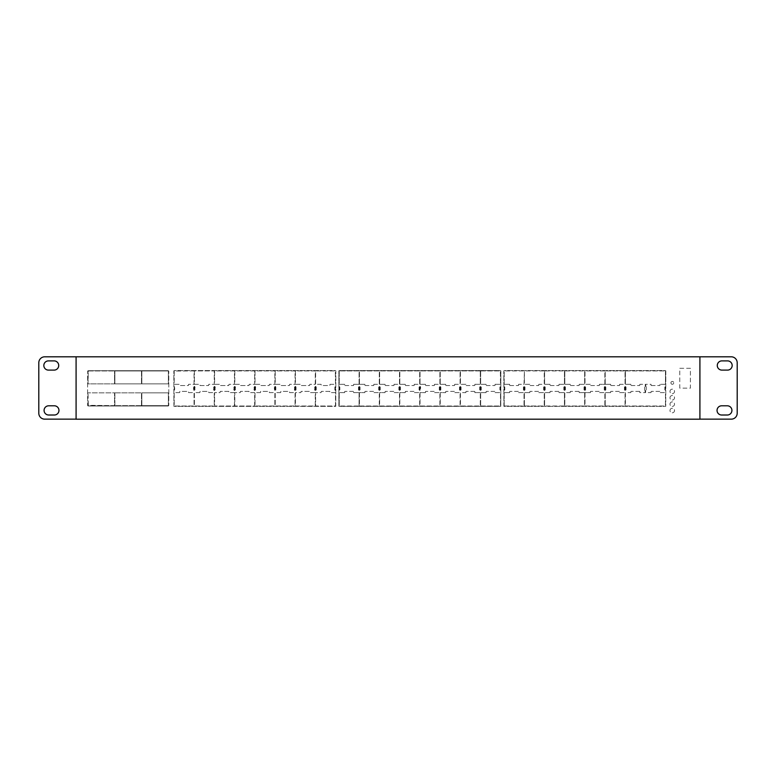 <?xml version="1.0" encoding="UTF-8"?>
<svg xmlns="http://www.w3.org/2000/svg" width="776" height="776" viewBox="0 0 776 776"><rect width="100%" height="100%" fill="white"/><g stroke="black" fill="none" stroke-linecap="round" stroke-linejoin="round"><path stroke-width="0.58" stroke-dasharray="3.88 2.91" d="M670.91 382.869A1.416 1.416 0 0 1 672.336 381.452A1.416 1.416 0 0 1 673.752 382.869A1.416 1.416 0 0 1 672.336 384.285A1.416 1.416 0 0 1 670.91 382.869A1.416 1.416 0 0 1 672.336 381.452A1.416 1.416 0 0 1 673.752 382.869A1.416 1.416 0 0 1 672.336 384.285A1.416 1.416 0 0 1 670.91 382.869M669.979 410.533A2.27 2.27 0 0 1 672.249 408.273A2.27 2.27 0 0 1 674.519 410.533A2.27 2.27 0 0 1 672.249 412.803A2.27 2.27 0 0 1 669.979 410.533A2.27 2.27 0 0 1 672.249 408.273A2.27 2.27 0 0 1 674.519 410.533A2.27 2.27 0 0 1 672.249 412.803A2.27 2.27 0 0 1 669.979 410.533M669.979 404.16A2.27 2.27 0 0 1 672.249 401.89A2.27 2.27 0 0 1 674.519 404.16A2.27 2.27 0 0 1 672.249 406.43A2.27 2.27 0 0 1 669.979 404.16A2.27 2.27 0 0 1 672.249 401.89A2.27 2.27 0 0 1 674.519 404.16A2.27 2.27 0 0 1 672.249 406.43A2.27 2.27 0 0 1 669.979 404.16M669.979 397.787A2.27 2.27 0 0 1 672.249 395.517A2.27 2.27 0 0 1 674.519 397.787A2.27 2.27 0 0 1 672.249 400.057A2.27 2.27 0 0 1 669.979 397.787A2.27 2.27 0 0 1 672.249 395.517A2.27 2.27 0 0 1 674.519 397.787A2.27 2.27 0 0 1 672.249 400.057A2.27 2.27 0 0 1 669.979 397.787M669.979 391.434A2.27 2.27 0 0 1 672.249 389.164A2.27 2.27 0 0 1 674.519 391.434A2.27 2.27 0 0 1 672.249 393.704A2.27 2.27 0 0 1 669.979 391.434A2.27 2.27 0 0 1 672.249 389.164A2.27 2.27 0 0 1 674.519 391.434A2.27 2.27 0 0 1 672.249 393.704A2.27 2.27 0 0 1 669.979 391.434M48.684 405.8A4.607 4.607 0 0 0 44.077 410.407A4.607 4.607 0 0 0 48.684 415.014L54.349 415.014A4.607 4.607 0 0 0 58.957 410.407A4.607 4.607 0 0 0 54.349 405.8L48.684 405.8M48.442 360.889A4.607 4.607 0 0 0 43.834 365.496A4.607 4.607 0 0 0 48.442 370.103L54.116 370.103A4.607 4.607 0 0 0 58.724 365.496A4.607 4.607 0 0 0 54.116 360.889L48.442 360.889M717.043 410.407A4.607 4.607 0 0 1 721.651 405.8L727.316 405.8A4.607 4.607 0 0 1 731.923 410.407A4.607 4.607 0 0 1 727.316 415.014L721.651 415.014A4.607 4.607 0 0 1 717.043 410.407M717.276 365.496A4.607 4.607 0 0 1 721.884 360.889L727.558 360.889A4.607 4.607 0 0 1 732.166 365.496A4.607 4.607 0 0 1 727.558 370.103L721.884 370.103A4.607 4.607 0 0 1 717.276 365.496M665.818 371.054L665.74 406.362L503.905 406.362L503.837 371.054A0.495 0.495 0 0 1 504.332 370.559L665.323 370.559A0.495 0.495 0 0 1 665.818 371.054L665.74 406.362L503.905 406.362L503.837 371.054A0.495 0.495 0 0 1 504.332 370.559L665.323 370.559A0.495 0.495 0 0 1 665.818 371.054M338.87 406.003L338.87 371.054A0.495 0.495 0 0 1 339.374 370.559L500.355 370.559A0.495 0.495 0 0 1 500.86 371.054L500.782 406.362L338.947 406.362L500.782 406.362L500.86 371.054A0.495 0.495 0 0 0 500.355 370.559L339.374 370.559A0.495 0.495 0 0 0 338.87 371.054L338.87 406.003M679.776 368.299L690.417 368.299L690.417 388.145L679.776 388.145L679.776 368.299L690.417 368.299L690.417 388.145L679.776 388.145L679.776 368.299M699.913 419.147L731.525 419.147A5.917 5.917 0 0 0 737.2 413.239L737.2 362.761A5.966 5.966 0 0 0 731.525 356.805L44.474 356.805A5.966 5.966 0 0 0 38.8 362.761L38.8 413.239A5.917 5.917 0 0 0 44.474 419.147L699.913 419.195L699.913 356.805M173.911 406.362L173.843 371.054A0.495 0.495 0 0 1 174.338 370.559L335.329 370.559A0.495 0.495 0 0 1 335.824 371.054L335.756 406.362L173.911 406.362L173.843 371.054A0.495 0.495 0 0 1 174.338 370.559L335.329 370.559A0.495 0.495 0 0 1 335.824 371.054L335.756 406.362L173.911 406.362M76.087 419.147L76.087 356.805M194.398 370.918L194.398 384.314L199.859 384.314L200.072 385.556L208.579 385.556L208.792 384.314L214.254 384.314L214.254 370.918L194.398 370.918L194.398 384.314L199.859 384.314L200.072 385.556L208.579 385.556L208.792 384.314L214.254 384.314L214.254 370.918L194.398 370.918M194.049 384.314L194.049 370.918L174.202 371.054L174.202 384.314L179.654 384.314L179.867 385.556L188.374 385.556L188.587 384.314L194.049 384.314L194.049 370.918L174.202 371.054L174.202 384.314L179.654 384.314L179.867 385.556L188.374 385.556L188.587 384.314L194.049 384.314M174.484 386.69L174.202 390.512L174.804 389.95L174.484 386.69L174.804 389.95L174.202 390.512L174.484 386.69M179.654 392.608L174.202 392.608L174.202 406.003L194.049 406.003L194.049 392.608L188.587 392.608L188.374 391.366L179.867 391.366L179.654 392.608L174.202 392.608L174.202 406.003L194.049 406.003L194.049 392.608L188.587 392.608L188.374 391.366L179.867 391.366L179.654 392.608M193.719 390.231L194.049 386.409L193.437 386.972L193.719 390.231L193.437 386.972L194.049 386.409L193.719 390.231M234.459 384.314L234.459 370.918L214.603 370.918L214.603 384.314L220.064 384.314L220.277 385.556L228.784 385.556L228.998 384.314L234.459 384.314L234.459 370.918L214.603 370.918L214.603 384.314L220.064 384.314L220.277 385.556L228.784 385.556L228.998 384.314L234.459 384.314M194.689 386.69L194.398 390.512L195.009 389.95L195.009 386.972L194.398 386.409L194.398 390.512L195.009 389.95L194.689 386.69M199.859 392.608L194.398 392.608L194.398 406.003L214.254 406.003L214.254 392.608L208.792 392.608L208.579 391.366L200.072 391.366L199.859 392.608L194.398 392.608L194.398 406.003L214.254 406.003L214.254 392.608L208.792 392.608L208.579 391.366L200.072 391.366L199.859 392.608M254.654 370.918L234.808 370.918L234.808 384.314L240.269 384.314L240.482 385.556L248.989 385.556L249.203 384.314L254.654 384.314L254.654 370.918L234.808 370.918L234.808 384.314L240.269 384.314L240.482 385.556L248.989 385.556L249.203 384.314L254.654 384.314L254.654 370.918M335.475 406.003L335.475 392.608L330.013 392.608L329.8 391.366L321.293 391.366L321.08 392.608L315.619 392.608L315.619 406.003L335.475 406.003L335.475 392.608L330.013 392.608L329.8 391.366L321.293 391.366L321.08 392.608L315.619 392.608L315.619 406.003L335.475 406.003M335.475 390.512L335.475 386.409L334.863 386.972L334.863 389.95L335.475 390.512L335.475 386.409L334.863 386.972L334.863 389.95L335.475 390.512M315.269 384.314L315.269 370.918L295.423 370.918L295.423 384.314L300.875 384.314L301.088 385.556L309.595 385.556L309.808 384.314L315.269 384.314L315.269 370.918L295.423 370.918L295.423 384.314L300.875 384.314L301.088 385.556L309.595 385.556L309.808 384.314L315.269 384.314M295.064 384.314L295.064 370.918L275.218 370.918L275.218 384.314L280.67 384.314L280.883 385.556L289.39 385.556L289.603 384.314L295.064 384.314L295.064 370.918L275.218 370.918L275.218 384.314L280.67 384.314L280.883 385.556L289.39 385.556L289.603 384.314L295.064 384.314M274.859 384.314L274.859 370.918L255.013 370.918L255.013 384.314L260.474 384.314L260.688 385.556L269.194 385.556L269.398 384.314L274.859 384.314L274.859 370.918L255.013 370.918L255.013 384.314L260.474 384.314L260.688 385.556L269.194 385.556L269.398 384.314L274.859 384.314M255.294 386.69L255.013 390.512L255.624 389.95L255.624 386.972L255.013 386.409L255.013 390.512L255.624 389.95L255.294 386.69M260.474 392.608L255.013 392.608L255.013 406.003L274.859 406.003L274.859 392.608L269.398 392.608L269.194 391.366L260.688 391.366L260.474 392.608L255.013 392.608L255.013 406.003L274.859 406.003L274.859 392.608L269.398 392.608L269.194 391.366L260.688 391.366L260.474 392.608M254.373 390.231L254.654 386.409L254.043 386.972L254.043 389.95L254.654 390.512L254.654 386.409L254.043 386.972L254.373 390.231M330.013 384.314L335.475 384.314L335.329 370.918L315.619 370.918L315.619 384.314L321.08 384.314L321.293 385.556L329.8 385.556L330.013 384.314L335.475 384.314L335.329 370.918L315.619 370.918L315.619 384.314L321.08 384.314L321.293 385.556L329.8 385.556L330.013 384.314M235.089 386.69L234.808 390.512L235.419 389.95L235.419 386.972L234.808 386.409L234.808 390.512L235.419 389.95L235.089 386.69M234.168 390.231L234.459 386.409L233.848 386.972L233.848 389.95L234.459 390.512L234.459 386.409L233.848 386.972L234.168 390.231M254.654 406.003L254.654 392.608L249.203 392.608L248.989 391.366L240.482 391.366L240.269 392.608L234.808 392.608L234.808 406.003L254.654 406.003L254.654 392.608L249.203 392.608L248.989 391.366L240.482 391.366L240.269 392.608L234.808 392.608L234.808 406.003L254.654 406.003M214.884 386.69L214.603 390.512L215.214 389.95L215.214 386.972L214.603 386.409L214.603 390.512L215.214 389.95L214.884 386.69M213.963 390.231L214.254 386.409L213.642 386.972L213.642 389.95L214.254 390.512L214.254 386.409L213.642 386.972L213.963 390.231M274.578 390.231L274.859 386.409L274.248 386.972L274.578 390.231L274.248 386.972L274.859 386.409L274.578 390.231M234.459 406.003L234.459 392.608L228.998 392.608L228.784 391.366L220.277 391.366L220.064 392.608L214.603 392.608L214.603 406.003L234.459 406.003L234.459 392.608L228.998 392.608L228.784 391.366L220.277 391.366L220.064 392.608L214.603 392.608L214.603 406.003L234.459 406.003M280.67 392.608L275.218 392.608L275.218 406.003L295.064 406.003L295.064 392.608L289.603 392.608L289.39 391.366L280.883 391.366L280.67 392.608L275.218 392.608L275.218 406.003L295.064 406.003L295.064 392.608L289.603 392.608L289.39 391.366L280.883 391.366L280.67 392.608M295.423 392.608L295.423 406.003L315.269 406.003L315.269 392.608L309.808 392.608L309.595 391.366L301.088 391.366L300.875 392.608L295.423 392.608L295.423 406.003L315.269 406.003L315.269 392.608L309.808 392.608L309.595 391.366L301.088 391.366L300.875 392.608L295.423 392.608M294.783 390.231L295.064 386.409L294.453 386.972L294.453 389.95L295.064 390.512L295.064 386.409L294.453 386.972L294.783 390.231M275.218 386.409L275.218 390.512L275.829 389.95L275.829 386.972L275.218 386.409L275.218 390.512L275.829 389.95L275.829 386.972L275.218 386.409M314.988 390.231L315.269 386.409L314.658 386.972L314.658 389.95L315.269 390.512L315.269 386.409L314.658 386.972L314.988 390.231M295.423 386.409L295.423 390.512L296.025 389.95L296.025 386.972L295.423 386.409L295.423 390.512L296.025 389.95L296.025 386.972L295.423 386.409M315.619 386.409L315.619 390.512L316.23 389.95L316.23 386.972L315.619 386.409L315.619 390.512L316.23 389.95L316.23 386.972L315.619 386.409M480.654 370.918L480.654 384.314L486.106 384.314L486.106 385.342L486.106 384.314L480.654 384.314L480.654 370.918L500.355 370.918L500.501 384.314L500.355 370.918L480.654 370.918M500.501 390.512L500.501 386.409L500.501 390.512M499.889 386.972L499.889 389.95L499.889 386.972M339.228 386.409L339.228 390.512L339.228 386.409M339.839 389.95L339.839 386.972L339.839 389.95M359.075 384.314L359.075 370.918L339.374 370.918L359.075 370.918L359.075 384.314L353.623 384.314L359.075 384.314M339.228 371.054L339.228 384.314L344.69 384.314L344.69 385.342L344.69 384.314L339.228 384.314L339.228 371.054M344.903 385.556L353.41 385.556L344.903 385.556M353.623 385.342L353.623 384.314L353.623 385.342M359.075 390.512L359.075 386.409L359.075 390.512M358.464 386.972L358.464 389.95L358.464 386.972M460.09 390.512L460.09 386.409L460.09 390.512M459.489 386.972L459.489 389.95L459.489 386.972M440.244 384.314L445.705 384.314L445.705 385.342L445.705 384.314L440.244 384.314L440.244 370.918L440.244 384.314M445.919 385.556L454.426 385.556L445.919 385.556M454.639 385.342L454.639 384.314L460.09 384.314L460.09 370.918L440.244 370.918L460.09 370.918L460.09 384.314L454.639 384.314L454.639 385.342M460.449 386.409L460.449 390.512L460.449 386.409M461.06 389.95L461.06 386.972L461.06 389.95M439.895 390.512L439.895 386.409L439.895 390.512M439.284 386.972L439.284 389.95L439.284 386.972M420.039 384.314L425.5 384.314L425.5 385.342L425.5 384.314L420.039 384.314L420.039 370.918L420.039 384.314M425.714 385.556L434.22 385.556L425.714 385.556M434.434 385.342L434.434 384.314L439.895 384.314L439.895 370.918L420.039 370.918L439.895 370.918L439.895 384.314L434.434 384.314L434.434 385.342M440.244 392.608L440.244 406.003L460.09 406.003L460.09 392.608L454.639 392.608L454.639 391.579L454.639 392.608L460.09 392.608L460.09 406.003L440.244 406.003L440.244 392.608L445.705 392.608L440.244 392.608M454.426 391.366L445.919 391.366L454.426 391.366M445.705 391.579L445.705 392.608L445.705 391.579M440.244 386.409L440.244 390.512L440.244 386.409M440.855 389.95L440.855 386.972L440.855 389.95M419.69 390.512L419.69 386.409L419.69 390.512M419.079 386.972L419.079 389.95L419.079 386.972M399.834 384.314L405.295 384.314L405.295 385.342L405.295 384.314L399.834 384.314L399.834 370.918L399.834 384.314M405.509 385.556L414.015 385.556L405.509 385.556M414.229 385.342L414.229 384.314L419.69 384.314L419.69 370.918L399.834 370.918L419.69 370.918L419.69 384.314L414.229 384.314L414.229 385.342M420.039 392.608L420.039 406.003L439.895 406.003L439.895 392.608L434.434 392.608L434.434 391.579L434.434 392.608L439.895 392.608L439.895 406.003L420.039 406.003L420.039 392.608L425.5 392.608L420.039 392.608M434.22 391.366L425.714 391.366L434.22 391.366M425.5 391.579L425.5 392.608L425.5 391.579M420.039 386.409L420.039 390.512L420.039 386.409L420.65 386.972L420.369 390.231L420.65 386.972L420.039 386.409M399.485 390.512L399.485 386.409L399.485 390.512M398.874 386.972L398.874 389.95L398.874 386.972M379.639 384.314L385.09 384.314L385.09 385.342L385.09 384.314L379.639 384.314L379.639 370.918L379.639 384.314M385.303 385.556L393.81 385.556L385.303 385.556M394.024 385.342L394.024 384.314L399.485 384.314L399.485 370.918L379.639 370.918L399.485 370.918L399.485 384.314L394.024 384.314L394.024 385.342M399.834 392.608L399.834 406.003L419.69 406.003L419.69 392.608L414.229 392.608L414.229 391.579L414.229 392.608L419.69 392.608L419.69 406.003L399.834 406.003L399.834 392.608L405.295 392.608L399.834 392.608M414.015 391.366L405.509 391.366L414.015 391.366M405.295 391.579L405.295 392.608L405.295 391.579M399.834 386.409L399.834 390.512L399.834 386.409M400.445 389.95L400.445 386.972L400.445 389.95M379.28 390.512L379.28 386.409L379.28 390.512M378.669 386.972L378.669 389.95L378.669 386.972M359.433 384.314L364.895 384.314L364.895 385.342L364.895 384.314L359.433 384.314L359.433 370.918L359.433 384.314M365.098 385.556L373.605 385.556L365.098 385.556M373.819 385.342L373.819 384.314L379.28 384.314L379.28 370.918L359.433 370.918L379.28 370.918L379.28 384.314L373.819 384.314L373.819 385.342M379.639 392.608L379.639 406.003L399.485 406.003L399.485 392.608L394.024 392.608L394.024 391.579L394.024 392.608L399.485 392.608L399.485 406.003L379.639 406.003L379.639 392.608L385.09 392.608L379.639 392.608M393.81 391.366L385.303 391.366L393.81 391.366M385.09 391.579L385.09 392.608L385.09 391.579M379.639 386.409L379.639 390.512L379.639 386.409M380.24 389.95L380.24 386.972L380.24 389.95M359.075 406.003L359.075 392.608L353.623 392.608L353.623 391.579L353.623 392.608L359.075 392.608L359.075 406.003L339.228 406.003L359.075 406.003M353.41 391.366L344.903 391.366L353.41 391.366M344.69 391.579L344.69 392.608L339.228 392.608L339.228 406.003L339.228 392.608L344.69 392.608L344.69 391.579M359.433 392.608L359.433 406.003L379.28 406.003L379.28 392.608L373.819 392.608L373.819 391.579L373.819 392.608L379.28 392.608L379.28 406.003L359.433 406.003L359.433 392.608L364.895 392.608L359.433 392.608M373.605 391.366L365.098 391.366L373.605 391.366M364.895 391.579L364.895 392.608L364.895 391.579M359.433 386.409L359.433 390.512L359.433 386.409M360.045 389.95L360.045 386.972L360.045 389.95M474.834 392.608L474.834 391.579L474.834 392.608L480.295 392.608L474.834 392.608M474.631 391.366L466.124 391.366L474.631 391.366M465.91 391.579L465.91 392.608L460.449 392.608L460.449 406.003L480.295 406.003L480.295 392.608L480.295 406.003L460.449 406.003L460.449 392.608L465.91 392.608L465.91 391.579M480.654 406.003L500.501 406.003L500.501 392.608L495.04 392.608L495.04 391.579L495.04 392.608L500.501 392.608L500.501 406.003L480.654 406.003L480.654 392.608L480.654 406.003M494.826 391.366L486.319 391.366L494.826 391.366M486.106 391.579L486.106 392.608L480.654 392.608L486.106 392.608L486.106 391.579M480.654 390.512L480.654 386.409L480.654 390.512M481.265 389.95L481.265 386.972L481.265 389.95M486.319 385.556L494.826 385.556L486.319 385.556M495.04 385.342L495.04 384.314L500.501 384.314L495.04 384.314L495.04 385.342M480.295 370.918L460.449 370.918L460.449 384.314L465.91 384.314L465.91 385.342L465.91 384.314L460.449 384.314L460.449 370.918L480.295 370.918L480.295 384.314L480.295 370.918M466.124 385.556L474.631 385.556L466.124 385.556M474.834 385.342L474.834 384.314L480.295 384.314L474.834 384.314L474.834 385.342M480.295 386.409L480.295 390.512L480.295 386.409M479.684 386.972L479.684 389.95L479.684 386.972M605.202 406.003L625.049 406.003L625.049 392.608L619.597 392.608L619.597 391.579L619.597 392.608L625.049 392.608L625.049 406.003L605.202 406.003L605.202 392.608L605.202 406.003M619.384 391.366L610.877 391.366L619.384 391.366M610.663 391.579L610.663 392.608L605.202 392.608L610.663 392.608L610.663 391.579M605.202 390.512L605.202 386.409L605.202 390.512M605.813 389.95L605.813 386.972L605.813 389.95M605.202 384.314L610.663 384.314L610.663 385.342L610.663 384.314L605.202 384.314L605.202 370.918L605.202 384.314M610.877 385.556L619.384 385.556L610.877 385.556M619.597 385.342L619.597 384.314L625.049 384.314L625.049 370.918L605.202 370.918L625.049 370.918L625.049 384.314L619.597 384.314L619.597 385.342M625.408 370.918L625.408 384.314L630.869 384.314L630.869 385.342L630.869 384.314L625.408 384.314L625.408 370.918L665.323 370.918L625.408 370.918M631.082 385.556L639.589 385.556L631.082 385.556M639.802 385.342L639.802 384.314L645.254 384.314L645.254 386.409L645.254 384.314L639.802 384.314L639.802 385.342M644.643 386.972L644.643 389.95L644.643 386.972M644.934 390.231L645.254 392.608L639.802 392.608L639.802 391.579L639.802 392.608L645.254 392.608L644.972 390.231M639.589 391.366L631.082 391.366L639.589 391.366M630.869 391.579L630.869 392.608L625.408 392.608L625.408 406.003L665.459 406.003L665.459 392.608L659.998 392.608L659.998 391.579L659.998 392.608L665.459 392.608L665.459 406.003L625.408 406.003L625.408 392.608L630.869 392.608L630.869 391.579M504.187 406.003L524.033 406.003L524.033 392.608L518.581 392.608L518.581 391.579L518.581 392.608L524.033 392.608L524.033 406.003L504.187 406.003L504.187 392.608L504.187 406.003M518.368 391.366L509.861 391.366L518.368 391.366M509.648 391.579L509.648 392.608L504.187 392.608L509.648 392.608L509.648 391.579M504.187 390.512L504.187 386.409L504.187 390.512M504.798 389.95L504.798 386.972L504.798 389.95M504.187 384.314L509.648 384.314L509.648 385.342L509.648 384.314L504.187 384.314L504.187 371.054L504.187 384.314M509.861 385.556L518.368 385.556L509.861 385.556M518.581 385.342L518.581 384.314L524.033 384.314L524.392 371.345L524.392 384.314L529.853 384.314L529.853 385.342L529.853 384.314L524.392 384.314L524.392 371.345L524.033 384.314L518.581 384.314L518.581 385.342M530.066 385.556L538.573 385.556L530.066 385.556M538.777 385.342L538.777 384.314L544.238 384.314L544.238 370.918L504.332 370.918L544.238 370.918L544.238 384.314L538.777 384.314L538.777 385.342M544.597 370.918L544.597 384.314L550.048 384.314L550.048 385.342L550.048 384.314L544.597 384.314L544.597 370.918L564.443 370.918L544.597 370.918M550.262 385.556L558.768 385.556L550.262 385.556M558.982 385.342L558.982 384.314L564.443 384.314L564.443 370.918L564.443 384.314L558.982 384.314L558.982 385.342M564.802 370.918L564.802 384.314L570.253 384.314L570.253 385.342L570.253 384.314L564.802 384.314L564.802 370.918L584.648 370.918L564.802 370.918M570.467 385.556L578.974 385.556L570.467 385.556M579.187 385.342L579.187 384.314L584.648 384.314L584.648 370.918L584.648 384.314L579.187 384.314L579.187 385.342M584.648 386.409L584.648 390.512L584.648 386.409M584.037 386.972L584.037 389.95L584.037 386.972M584.648 392.608L579.187 392.608L579.187 391.579L579.187 392.608L584.648 392.608L584.648 406.003L584.648 392.608M578.974 391.366L570.467 391.366L578.974 391.366M570.253 391.579L570.253 392.608L564.802 392.608L564.802 406.003L584.648 406.003L564.802 406.003L564.802 392.608L570.253 392.608L570.253 391.579M564.443 406.003L564.443 392.608L558.982 392.608L558.982 391.579L558.982 392.608L564.443 392.608L564.443 406.003L544.597 406.003L564.443 406.003M558.768 391.366L550.262 391.366L558.768 391.366M550.048 391.579L550.048 392.608L544.597 392.608L544.597 406.003L544.597 392.608L550.048 392.608L550.048 391.579M584.997 392.608L584.997 406.003L604.853 406.003L604.853 392.608L599.392 392.608L599.392 391.579L599.392 392.608L604.853 392.608L604.853 406.003L584.997 406.003L584.997 392.608L590.458 392.608L584.997 392.608M625.408 386.409L625.408 390.512L625.408 386.409M626.019 389.95L626.019 386.972L626.019 389.95M625.049 390.512L625.049 386.409L625.049 390.512M624.447 386.972L624.447 389.95L624.447 386.972M524.392 406.003L544.238 406.003L544.238 392.608L538.777 392.608L538.777 391.579L538.777 392.608L544.238 392.608L544.238 406.003L524.392 406.003L524.392 392.608L524.392 406.003M538.573 391.366L530.066 391.366L538.573 391.366M529.853 391.579L529.853 392.608L524.392 392.608L529.853 392.608L529.853 391.579M524.033 390.512L524.033 386.409L524.033 390.512M523.431 386.972L523.431 389.95L523.431 386.972M544.238 390.512L544.238 386.409L544.238 390.512M543.627 386.972L543.627 389.95L543.627 386.972M524.392 390.512L524.392 386.409L524.392 390.512M525.003 389.95L525.003 386.972L525.003 389.95M564.802 386.409L564.802 390.512L564.802 386.409M565.403 389.95L565.403 386.972L565.403 389.95M564.443 390.512L564.443 386.409L564.443 390.512M563.832 386.972L563.832 389.95L563.832 386.972M544.597 390.512L544.597 386.409L544.597 390.512M545.208 389.95L545.208 386.972L545.208 389.95M604.853 384.314L604.853 370.918L584.997 370.918L584.997 384.314L590.458 384.314L590.458 385.342L590.458 384.314L584.997 384.314L584.997 370.918L604.853 370.918L604.853 384.314L599.392 384.314L604.853 384.314M599.179 391.366L590.672 391.366L599.179 391.366M590.458 391.579L590.458 392.608L590.458 391.579M584.997 390.512L584.997 386.409L584.997 390.512M585.608 389.95L585.608 386.972L585.608 389.95M590.672 385.556L599.179 385.556L590.672 385.556M599.392 385.342L599.392 384.314L599.392 385.342M604.853 386.409L604.853 390.512L604.853 386.409M604.242 386.972L604.242 389.95L604.242 386.972M665.459 390.512L665.459 386.409L665.459 390.512M665.459 384.314L665.459 371.054L665.459 384.314L659.998 384.314L665.459 384.314M659.784 391.366L651.287 391.366L659.784 391.366M651.074 391.579L651.074 392.608L645.613 392.608L645.613 390.512L645.613 392.608L651.074 392.608L651.074 391.579M646.224 389.95L646.224 386.972L646.224 389.95M645.933 386.69L645.613 384.314L651.074 384.314L651.074 385.342L651.074 384.314L645.613 384.314L645.933 386.69M651.287 385.556L659.784 385.556L651.287 385.556M659.998 385.342L659.998 384.314L659.998 385.342M664.848 386.972L664.848 389.95L664.848 386.972M141.484 405.654L141.484 392.84L141.484 405.654L114.897 405.654L141.484 405.654M114.897 405.654L114.877 392.84L114.897 405.654M114.877 392.84L141.484 392.84L114.877 392.84M88.008 405.295L88.008 392.84L88.319 405.654L114.557 405.654L114.557 392.84L88.008 392.84L114.557 392.84L114.557 405.654L88.008 405.295M88.319 370.976L114.557 370.976L88.319 370.976L88.008 383.868L114.557 383.868L114.557 370.976L114.557 383.868L88.008 383.868L88.319 370.976M168.062 370.976L141.833 370.976L141.833 383.868L168.382 383.868L168.382 371.238L168.382 383.868L141.833 383.868L141.833 370.976L168.062 370.976M168.78 371.413A0.708 0.708 0 0 0 168.062 370.705A0.708 0.708 0 0 1 168.78 371.413L168.78 405.295L168.78 371.413M168.062 406.003A0.708 0.708 0 0 0 168.78 405.295A0.708 0.708 0 0 1 168.062 406.003L88.319 406.003L168.062 406.003M87.61 405.295A0.708 0.708 0 0 0 88.319 406.003A0.708 0.708 0 0 1 87.61 405.295L87.61 371.413L87.61 405.295M88.319 370.705A0.708 0.708 0 0 0 87.61 371.413A0.708 0.708 0 0 1 88.319 370.705L168.062 370.705L88.319 370.705M168.382 405.295L168.382 392.84L141.833 392.84L141.833 405.654L168.062 405.654L141.833 405.654L141.833 392.84L168.382 392.84L168.382 405.295M141.484 370.976L141.484 383.868L141.484 370.976L114.877 370.976L114.877 383.868L141.484 383.868L114.877 383.868L114.877 370.976L141.484 370.976"/><path stroke-width="1.16" d="M48.684 405.8A4.607 4.607 0 0 0 44.077 410.407A4.607 4.607 0 0 0 48.684 415.014L54.349 415.014A4.607 4.607 0 0 0 58.957 410.407A4.607 4.607 0 0 0 54.349 405.8L48.684 405.8M48.442 360.889A4.607 4.607 0 0 0 43.834 365.496A4.607 4.607 0 0 0 48.442 370.103L54.116 370.103A4.607 4.607 0 0 0 58.724 365.496A4.607 4.607 0 0 0 54.116 360.889L48.442 360.889M717.043 410.407A4.607 4.607 0 0 1 721.651 405.8L727.316 405.8A4.607 4.607 0 0 1 731.923 410.407A4.607 4.607 0 0 1 727.316 415.014L721.651 415.014A4.607 4.607 0 0 1 717.043 410.407M717.276 365.496A4.607 4.607 0 0 1 721.884 360.889L727.558 360.889A4.607 4.607 0 0 1 732.166 365.496A4.607 4.607 0 0 1 727.558 370.103L721.884 370.103A4.607 4.607 0 0 1 717.276 365.496M76.087 356.805L76.087 419.195L699.913 419.195L699.913 356.805L44.474 356.805A5.966 5.966 0 0 0 38.8 362.761L38.8 413.239A5.917 5.917 0 0 0 44.474 419.147L76.087 419.147M699.913 356.805L731.525 356.805A5.966 5.966 0 0 1 737.2 362.761L737.2 413.239A5.917 5.917 0 0 1 731.525 419.147L699.913 419.147"/></g></svg>
